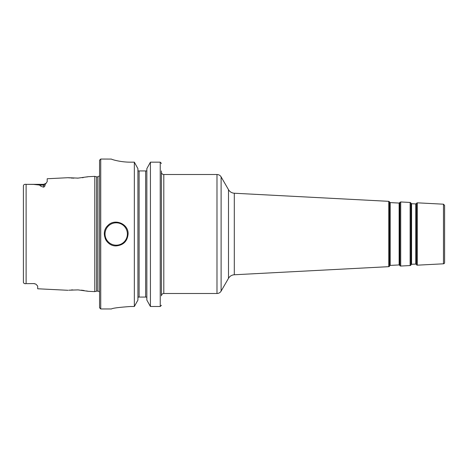 <?xml version="1.0" encoding="UTF-8"?>
<svg xmlns="http://www.w3.org/2000/svg" width="468" height="468" viewBox="0 0 468 468"><rect width="100%" height="100%" fill="white"/><g stroke="black" fill="none" stroke-linecap="round" stroke-linejoin="round"><path stroke-width="0.7" d="M161.419 170.937L161.419 295.87C161.559 294.425 162.355 293.635 163.8 293.489L163.8 174.511A2.381 2.381 0 0 1 161.419 172.13M228.495 278.325A7.137 7.137 0 0 1 234.304 274.769L234.304 193.231C231.765 193.027 229.829 191.839 228.495 189.675L228.495 278.325L221.112 291.114A4.762 4.762 0 0 1 216.988 293.489L216.988 174.511L163.8 174.511M416.192 203.72L415.771 203.937L415.771 264.063A0.474 0.474 0 0 1 416.192 264.28L416.192 203.72L416.491 203.258L416.491 264.742A0.954 0.954 0 0 0 417.339 265.175L417.339 202.825L416.491 203.258M411.565 203.715L411.167 203.457L411.167 264.543A0.474 0.474 0 0 1 411.565 264.285L411.565 203.715L415.771 203.937M399.561 202.849L399.134 203.065L399.134 264.935A0.474 0.474 0 0 1 399.561 265.151L399.561 202.849L399.859 202.387L399.859 265.613A0.954 0.954 0 0 0 400.707 266.046L400.707 201.954L399.859 202.387M390.177 202.591L389.78 202.334L389.78 265.666A0.474 0.474 0 0 1 390.177 265.409L390.177 202.591L399.134 203.065M411.167 264.543L410.916 265.034A0.954 0.954 0 0 1 410.12 265.555L400.707 266.046M389.78 265.666L389.528 266.157A0.954 0.954 0 0 1 388.732 266.672L234.304 274.769M443.471 263.806A1.188 1.188 0 0 0 444.6 262.618L444.6 205.382L443.471 204.194L443.471 263.806L417.339 265.175M23.4 186.001L23.4 282.239C23.652 283.392 24.552 283.865 26.114 283.661L25.149 283.637M25.658 184.339L43.629 184.339L43.629 187.153C41.09 186.463 39.821 185.773 39.827 185.082L33.608 184.41L26.114 184.339C24.535 184.146 23.628 184.626 23.4 185.761M23.488 282.713L23.4 282.239M26.74 283.661L34.111 283.573L26.74 283.661M43.629 187.153C44.735 186.551 45.18 185.784 44.957 184.854L47.198 181.631L47.198 178.747L68.012 177.705L78.062 178.109L88.253 176.688L94.788 176.366L94.788 291.634L88.253 291.307L78.062 289.891L68.814 290.201M87.475 176.863L86.925 176.974M83.222 177.618L82.386 177.729M78.454 178.086L77.097 178.144M73.891 178.156L70.955 178.01M69.621 177.887L68.158 177.723M68.012 290.295L37.68 288.774L37.68 286.071L35.937 284.164L34.111 283.573M71.171 289.979L72.745 289.885M81.362 290.154L84.111 290.517M86.557 290.95L88.159 291.289M105.218 238.557A11.899 11.899 0 0 0 107.792 242.412M128.103 234C127.395 241.225 123.429 245.191 116.204 245.899C106.014 246.443 100.21 232.403 107.792 225.588C114.613 218.006 128.653 223.809 128.103 234M161.419 163.408L160.231 162.168L150.421 162.168L146.847 168.655L146.847 300.082L150.421 306.499L160.231 306.499L161.419 305.271M137.92 170.937L139.113 170.937L139.113 297.063L146.572 297.063L146.847 297.853L146.572 297.063M130.484 306.499C118.925 307.33 112.577 308.149 111.448 308.962C112.577 308.149 118.925 307.33 130.484 306.499L134.345 306.499L137.92 300.082L137.92 168.655L134.345 162.168L130.484 162.168C120.258 162.22 111.226 159.325 111.448 159.079L100.737 159.038L100.737 308.962L111.448 308.962M111.448 159.079C111.226 159.325 120.258 162.22 130.484 162.168M150.421 306.499L150.421 162.168L160.231 162.168L160.231 306.499M146.847 170.937L139.113 170.937M134.345 162.168L134.345 306.499M137.92 297.853L138.195 297.063L139.113 297.063M94.788 176.366L96.566 176.84L96.566 291.16L94.788 291.634M96.566 176.84L97.882 176.84L97.882 291.16A1.901 1.901 0 0 1 99.549 292.143M100.737 159.038L99.549 160.231L99.549 307.769L100.737 308.962M221.112 291.114L221.112 176.886C220.159 175.36 218.784 174.57 216.988 174.511M389.528 266.157L389.528 201.843L388.732 201.328L388.732 266.672M410.916 265.034L410.916 202.966L410.12 202.445L410.12 265.555M44.957 184.854A3.568 3.182 180 0 1 43.629 185.082L39.827 185.082M26.114 184.339L26.114 283.661M105.025 234A11.185 11.185 0 0 0 116.204 245.185A11.185 11.185 0 0 0 127.39 234A11.185 11.185 0 0 0 116.204 222.815A11.185 11.185 0 0 0 105.025 234M145.653 170.937L145.653 297.063M163.8 293.489L216.988 293.489M228.495 189.675L221.112 176.886M388.732 201.328L234.304 193.231M415.771 264.063L411.565 264.285M416.192 264.28L416.491 264.742M411.167 203.457L410.916 202.966M399.134 264.935L390.177 265.409M399.561 265.151L399.859 265.613M389.78 202.334L389.528 201.843M443.471 204.194L417.339 202.825M410.12 202.445L400.707 201.954M34.111 283.661L35.937 284.164M43.629 184.339L46.162 183.275M96.566 291.16L97.882 291.16M97.882 176.84L99.549 175.857"/></g></svg>
